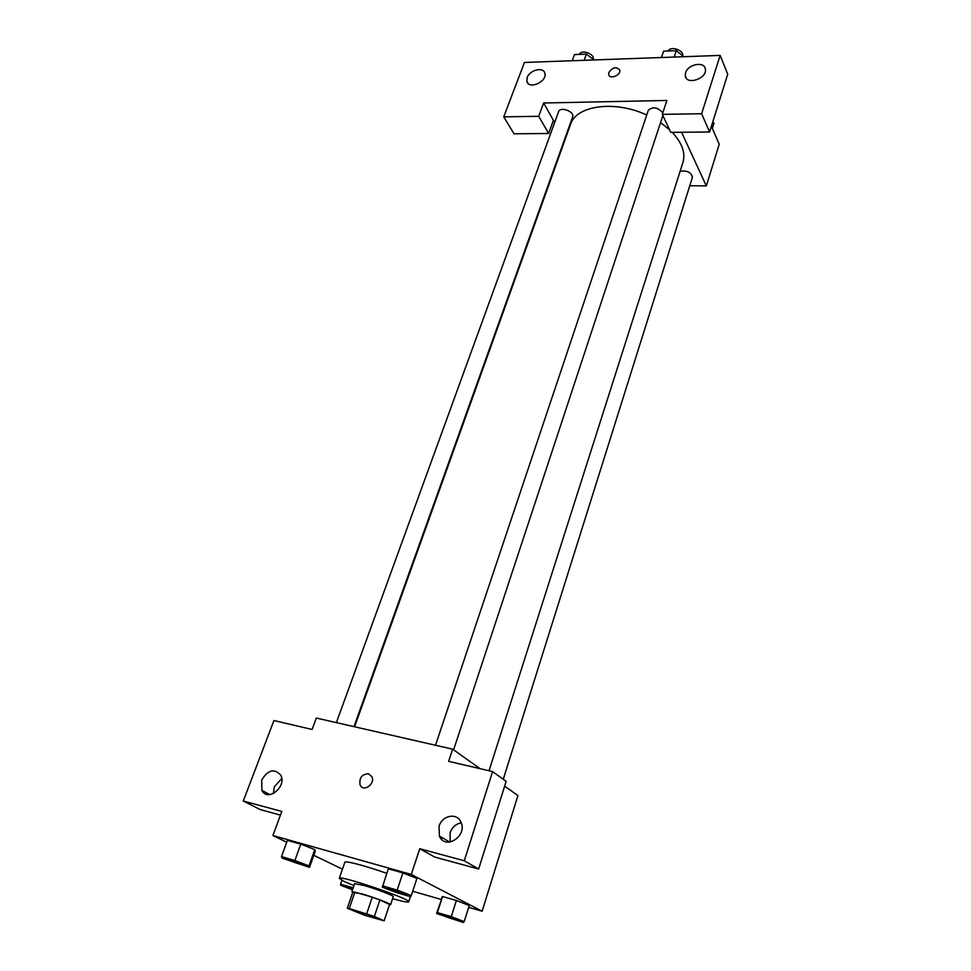 <?xml version="1.0" encoding="UTF-8"?>
<svg xmlns="http://www.w3.org/2000/svg" width="971" height="971" viewBox="0 0 971 971"><rect width="100%" height="100%" fill="white"/><g stroke="black" fill="none" stroke-linecap="round" stroke-linejoin="round"><path stroke-width="1.46" d="M353.978 910.98L352.133 909.936C351.757 908.735 380.341 918.408 379.309 919.124C379.661 920.059 360.071 913.76 353.978 910.98M364.793 915.337L384.14 920.811L374.357 916.442L349.281 908.468L347.29 908.261L364.793 915.337M366.674 913.723L372.257 897.228L354.888 892.106L349.281 908.468M354.888 892.106L352.886 891.985L347.29 908.261M372.257 897.228L379.904 899.959L374.357 916.442M384.14 920.811L389.565 904.499L379.904 899.959M389.456 904.838L390.573 904.766C391.519 904.037 373.908 897.325 361.6 893.757L352.74 892.41M351.915 891.681L354.694 883.598L364.392 885.576C376.699 889.096 394.238 895.857 393.267 896.658L390.573 904.766M354.002 885.613L344.086 881.425L339.267 878.33C338.333 874.483 411.813 899.352 408.718 901.841C408.014 902.581 402.649 901.525 392.6 898.685M339.267 878.33L344.863 862.284C344.778 860.367 366.285 866.011 386.822 873.378M468.665 907.351L482.15 911.223L411.267 874.446L272.912 835.521L286.736 842.209M313.803 855.317L342.46 869.191M412.711 891.244L441.101 899.413M309.506 867.358L315.259 851.227L314.798 849.613L300.792 844.139L287.404 840.376L281.469 856.628L282.294 858.182L309.506 867.358L308.972 865.901L294.868 860.5L281.469 856.628M411.303 895.541L416.911 878.439L402.88 872.905L388.364 868.814L382.356 887.166L396.326 892.555L410.721 896.731L411.303 895.541L397.175 890.079L382.623 885.868M464.211 921.613L469.236 905.518L456.394 900.481L442.545 896.512L436.586 913.505L463.118 922.45L464.211 921.613L451.284 916.636L437.399 912.57L436.586 913.505M441.259 837.111L440.822 838.422M478.667 869.021L464.272 860.767L492.6 771.605L506.146 781.339L478.667 869.021L434.753 857.077L419.763 848.727L411.267 874.446M504.641 786.134L517.907 795.565L482.15 911.223M480.087 768.68L452.644 749.175L448.626 761.337L492.6 771.605M441.635 839.332L441.647 837.342M461.225 822.874C455.909 823.845 452.195 827.146 450.083 832.778L450.228 842.039M439.086 826.187L439.378 836.007C444.985 850.475 467.561 836.31 461.031 822.376C457.365 812.424 442.242 815.118 439.086 826.187M419.763 848.727L464.272 860.767M452.644 749.175L316.328 718.042L312.104 729.464L273.919 720.543L243.284 801.026L260.349 809.632L280.461 815.106M243.284 801.026L281.808 811.44L272.912 835.521M266.163 794.157L266.382 793.55M266.394 794.242L266.406 792.773M281.724 778.548L274.247 786.886L273.421 793.574M261.66 780.138L261.915 790.418C267.717 802.459 287.282 786.413 280.668 775.04C274.162 768.182 267.826 769.882 261.66 780.138M368.434 773.753L371.857 776.642C375.643 783.949 363.36 792.639 360.12 784.969C358.979 777.965 361.758 774.227 368.434 773.753C361.758 774.227 358.991 777.965 360.12 784.969C363.372 792.639 375.643 783.949 371.869 776.642L368.434 773.753M354.597 726.781L570.499 124.47C576.046 105.487 614.692 99.964 646.747 115.003M660.547 122.637L669.492 129.653M672.248 132.347C682.128 142.992 685.684 153.042 682.904 162.521L489.032 770.78M435.506 745.267L648.312 110.318C652.767 106.361 657.598 107.174 662.817 112.757M336.379 722.618L558.641 111.568C560.194 106.191 574.929 111.701 572.684 116.836L353.978 726.636M680.113 171.309C687.165 170.265 691.279 172.292 692.42 177.353L503.257 779.276M543.626 102.999L666.883 100.462L662.295 114.36L701.62 113.741L720.154 55.408L524.437 62.46L503.731 116.848L538.711 116.302L543.626 102.999L554.659 122.504M564.454 139.775L564.794 140.382M689.786 185.74L706.33 185.91L681.557 132.25M608.841 72.449C612.859 67.145 616.488 66.368 619.729 70.118C621.112 75.289 609.533 79.84 608.671 74.476L608.841 72.449L608.671 74.476C609.533 79.84 621.112 75.289 619.741 70.118C616.5 66.38 612.871 67.157 608.841 72.449M685.587 72.74C687.893 64.159 704.461 61.003 705.347 69.038C707.495 78.457 686.521 85.63 685.308 75.956L685.587 72.74M527.192 77.546C529.681 69.876 543.663 66.501 544.877 73.335C547.401 81.698 528.552 90.012 526.865 81.309L527.192 77.546M553.421 120.307L548.627 133.476L514.023 133.804L503.731 116.848M548.627 133.476L538.711 116.302M662.295 114.36L670.767 132.359L709.607 131.995L727.716 74.221L720.154 55.408M709.607 131.995L701.62 113.741M706.33 185.91L719.22 144.23L711.415 126.242M712.35 128.39L713.988 123.135L712.702 122.128M593.997 59.959L586.387 54.121L574.492 54.57L572.235 60.736M586.387 54.121L584.141 60.311M579.444 54.388C581.144 48.975 595.065 54.036 593.269 59.401M683.863 56.719L676.302 50.674L663.606 51.16L661.469 57.532M676.302 50.674L674.177 57.071M668.23 50.99C670.378 45.649 684.082 50.14 682.601 55.711M353.226 887.882L340.578 884.168L340.76 885.346L352.546 889.837M352.667 889.497L345.251 886.292L353.068 888.319M341.901 880.345L340.578 884.168M345.251 886.292L353.043 888.38M441.732 914.731L441.744 914.658C441.55 913.735 459.586 919.768 458.907 920.399L458.882 920.423C459.089 921.2 446.138 917.122 442.642 915.35L441.732 914.731C441.538 913.808 459.562 919.828 458.882 920.459L458.907 920.399M469.236 905.518L456.394 900.481L451.284 916.636M456.394 900.481L442.545 896.512L437.399 912.57M442.545 896.512L441.684 897.605M286.748 859.068L286.773 859.007C286.615 858.048 305.088 864.372 304.348 865.027L304.324 865.1C301.095 864.736 295.706 863.025 288.144 859.942L286.748 859.068C286.591 858.109 305.064 864.445 304.324 865.1M315.259 851.227L314.798 849.613L308.972 865.901M314.798 849.613L300.792 844.139L294.868 860.5M300.792 844.139L287.404 840.376M387.587 888.271L387.587 888.234C387.417 887.191 406.667 893.684 405.902 894.412L405.878 894.485C406.072 895.298 392.648 891.075 388.703 889.072L387.563 888.307C387.393 887.263 406.643 893.757 405.878 894.485M416.911 878.439L402.88 872.905L397.175 890.079M402.88 872.905L388.364 868.814M410.43 896.646L408.718 901.841M439.378 836.007L449.755 842.1M261.915 790.418L269.865 794.594M662.865 115.585L453.603 749.855M685.308 75.956L686.279 78.153M526.865 81.309L528.078 83.433"/></g></svg>
